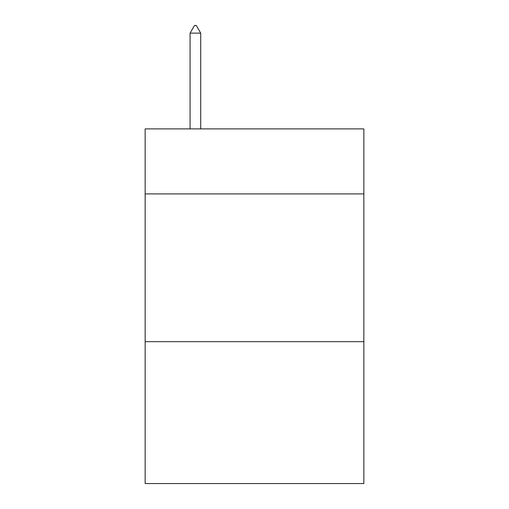 <?xml version="1.0" encoding="UTF-8"?>
<svg xmlns="http://www.w3.org/2000/svg" width="509" height="509" viewBox="0 0 509 509"><rect width="100%" height="100%" fill="white"/><g stroke="black" fill="none" stroke-linecap="round" stroke-linejoin="round"><path stroke-width="0.76" d="M363.852 193.91L363.852 128.892L145.148 128.892L145.148 193.91L363.852 193.91L363.852 483.55L145.148 483.55L145.148 193.91M363.852 341.685L145.148 341.685M200.711 33.136L196.277 25.45L194.502 25.45L190.073 33.136L200.711 33.136L200.711 128.892M190.073 33.136L190.073 128.892"/></g></svg>
